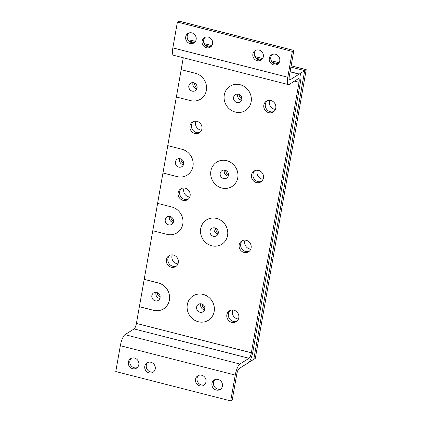 <?xml version="1.0" encoding="UTF-8"?>
<svg xmlns="http://www.w3.org/2000/svg" width="422" height="422" viewBox="0 0 422 422"><rect width="100%" height="100%" fill="white"/><g stroke="black" fill="none" stroke-linecap="round" stroke-linejoin="round"><path stroke-width="0.63" d="M132.656 368.712A5.597 5.191 57.8 0 1 128.367 362.06A5.597 5.191 57.8 0 1 130.609 358.663A5.597 5.191 57.8 0 1 137.978 360.625A5.597 5.191 57.8 0 1 136.575 368.126A5.597 5.191 57.8 0 1 132.656 368.712M131.411 358.252A5.597 5.191 -122.2 0 0 129.886 361.1A5.597 5.191 -122.2 0 0 131.849 366.518A5.597 5.191 -122.2 0 0 137.292 367.578M189.768 41.298L191.293 40.306L195.465 41.372M204.132 43.587L211.886 45.565M254.877 56.548L262.637 58.526M271.299 60.742L279.053 62.72M291.143 65.811L306.224 69.662L255.315 358.368L253.764 359.317M204.918 308.519A4.399 4.078 57.8 0 1 202.143 304.12M218.316 232.543A4.399 4.078 57.8 0 1 215.536 228.144M228.497 174.803A4.399 4.078 57.8 0 1 225.723 170.404M241.89 98.827A4.399 4.078 57.8 0 1 239.116 94.428M160.138 297.083A4.399 4.078 57.8 0 1 157.364 292.683M173.537 221.107A4.399 4.078 57.8 0 1 170.762 216.708M183.718 163.367A4.399 4.078 57.8 0 1 180.943 158.967M197.116 87.391A4.399 4.078 57.8 0 1 194.336 82.992M189.773 41.266L194.458 42.464M205.277 45.228L210.879 46.657M256.022 58.189L261.624 59.618M272.443 62.382L278.045 63.812M290.916 67.098L304.705 70.616L253.796 359.328M306.224 69.662L304.705 70.616M257.415 170.224A6.404 5.94 -122.2 0 0 257.067 171.443A6.404 5.94 -122.2 0 0 263.096 179.234M261.608 181.349A6.393 5.929 57.8 0 1 255.321 180.236A6.393 5.929 57.8 0 1 253.026 173.996A6.393 5.929 57.8 0 1 254.867 170.657M273.936 111.45A6.393 5.929 57.8 0 1 267.643 110.337A6.393 5.929 57.8 0 1 265.354 104.102A6.393 5.929 57.8 0 1 267.189 100.758M242.539 240.551A6.393 5.929 -122.2 0 0 240.704 243.895A6.393 5.929 -122.2 0 0 242.993 250.13A6.393 5.929 -122.2 0 0 249.286 251.248M251.507 174.956A6.393 5.929 57.8 0 1 254.065 171.074A6.393 5.929 57.8 0 1 262.495 173.315A6.393 5.929 57.8 0 1 260.891 181.893A6.393 5.929 57.8 0 1 254.176 181.492A6.393 5.929 57.8 0 1 251.507 174.956M193.065 295.906A14.39 13.34 -122.2 0 0 187.31 304.647A14.39 13.34 -122.2 0 0 193.313 319.354A14.39 13.34 -122.2 0 0 208.415 320.251A14.39 13.34 -122.2 0 0 212.023 300.965A14.39 13.34 -122.2 0 0 193.06 295.912A14.39 13.34 -122.2 0 0 187.305 304.652A14.39 13.34 -122.2 0 0 193.308 319.359A14.39 13.34 -122.2 0 0 208.415 320.251M201.479 303.893A4.405 4.083 -122.2 0 0 198.393 304.352A4.405 4.083 -122.2 0 0 197.29 310.254A4.405 4.083 -122.2 0 0 203.093 311.805A4.405 4.083 -122.2 0 0 204.828 307.469A4.405 4.083 -122.2 0 0 201.479 303.893M263.834 105.057A6.393 5.929 57.8 0 1 266.393 101.174A6.393 5.929 57.8 0 1 274.817 103.422A6.393 5.929 57.8 0 1 273.213 111.994A6.393 5.929 57.8 0 1 266.504 111.598A6.393 5.929 57.8 0 1 263.834 105.057M178.179 192.748A6.393 5.929 -122.2 0 0 180.848 199.29A6.393 5.929 -122.2 0 0 187.558 199.685A6.393 5.929 -122.2 0 0 189.161 191.113A6.393 5.929 -122.2 0 0 180.737 188.866A6.393 5.929 -122.2 0 0 178.179 192.748M239.184 244.855A6.393 5.929 -122.2 0 0 241.853 251.391A6.393 5.929 -122.2 0 0 248.563 251.786A6.393 5.929 -122.2 0 0 250.167 243.214A6.393 5.929 -122.2 0 0 241.743 240.967A6.393 5.929 -122.2 0 0 239.184 244.855M226.857 314.754A6.393 5.929 -122.2 0 0 229.526 321.29A6.393 5.929 -122.2 0 0 236.241 321.685A6.393 5.929 -122.2 0 0 237.844 313.113A6.393 5.929 -122.2 0 0 229.415 310.866A6.393 5.929 -122.2 0 0 226.857 314.754M235.26 375.068L230.707 400.9L115.776 371.55L120.333 345.718L235.26 375.068A9.595 2.569 104.3 0 1 239.907 364.033L249.027 358.283A4.795 1.282 104.3 0 0 251.354 352.766L299.045 82.29A4.795 1.282 -75.7 0 0 298.713 78.603A4.795 1.282 -75.7 0 0 298.328 78.692L289.207 84.442A9.595 2.569 -75.7 0 1 288.442 84.622A9.595 2.569 -75.7 0 1 287.778 77.242L292.33 51.41L293.849 50.45L178.923 21.1L177.398 22.06L172.846 47.892A9.595 2.569 104.3 0 0 173.511 55.266L288.442 84.622M200.608 99.123A14.39 13.34 57.8 0 1 190.522 100.626A14.39 13.34 -122.2 0 0 200.614 99.123A14.39 13.34 57.8 0 0 206.284 84.959A14.39 13.34 57.8 0 0 195.344 73.275L181.165 69.656L183.264 57.756M181.186 69.662L176.364 97.007L190.528 100.626L176.343 97.007L167.766 145.632L181.951 149.251A14.39 13.34 -122.2 0 1 192.886 160.935A14.39 13.34 -122.2 0 1 187.215 175.098A14.39 13.34 -122.2 0 1 177.124 176.602A14.39 13.34 -122.2 0 0 187.215 175.098M162.971 172.967L177.124 176.602L162.966 172.983L167.787 145.637M162.945 172.983L157.585 203.372L171.765 206.991A14.39 13.34 57.8 0 1 182.705 218.68A14.39 13.34 57.8 0 1 177.034 232.838A14.39 13.34 57.8 0 1 166.943 234.342L152.764 230.723L144.192 279.348L158.371 282.967A14.39 13.34 -122.2 0 1 169.306 294.656A14.39 13.34 -122.2 0 1 163.636 308.814A14.39 13.34 -122.2 0 1 153.55 310.318A14.39 13.34 -122.2 0 0 163.636 308.814M139.392 306.683L153.55 310.318L139.387 306.699L144.208 279.353M139.365 306.699L136.422 323.416A4.795 1.282 -75.7 0 1 134.096 328.928L124.981 334.683A9.595 2.569 -75.7 0 0 120.333 345.718M166.389 259.609A6.393 5.929 -122.2 0 0 169.058 266.145A6.393 5.929 -122.2 0 0 175.774 266.546A6.393 5.929 -122.2 0 0 177.377 257.974A6.393 5.929 -122.2 0 0 168.948 255.727A6.393 5.929 -122.2 0 0 166.389 259.609M200.698 228.677A14.39 13.34 57.8 0 1 206.458 219.936A14.39 13.34 57.8 0 1 225.417 224.989A14.39 13.34 57.8 0 1 221.808 244.275A14.39 13.34 57.8 0 1 206.706 243.383A14.39 13.34 57.8 0 1 200.698 228.677M224.277 94.955A14.39 13.34 57.8 0 1 230.037 86.215A14.39 13.34 57.8 0 1 248.996 91.268A14.39 13.34 57.8 0 1 245.388 110.559A14.39 13.34 57.8 0 1 230.285 109.667A14.39 13.34 57.8 0 1 224.277 94.955M189.969 125.893A6.393 5.929 57.8 0 1 192.527 122.005A6.393 5.929 57.8 0 1 200.951 124.253A6.393 5.929 57.8 0 1 199.348 132.825A6.393 5.929 57.8 0 1 192.638 132.429A6.393 5.929 57.8 0 1 189.969 125.893M216.644 162.19A14.39 13.34 -122.2 0 0 210.889 170.931A14.39 13.34 -122.2 0 0 216.887 185.643A14.39 13.34 -122.2 0 0 231.989 186.535A14.39 13.34 -122.2 0 0 235.603 167.244A14.39 13.34 -122.2 0 0 216.639 162.19A14.39 13.34 -122.2 0 0 210.884 170.931A14.39 13.34 -122.2 0 0 216.892 185.638A14.39 13.34 -122.2 0 0 231.994 186.535M199.822 385.866A5.597 5.191 57.8 0 1 195.534 379.214A5.597 5.191 57.8 0 1 197.776 375.812A5.597 5.191 57.8 0 1 205.15 377.78A5.597 5.191 57.8 0 1 203.747 385.281A5.597 5.191 57.8 0 1 199.822 385.866M149.072 372.906A5.597 5.191 57.8 0 1 144.788 366.254A5.597 5.191 57.8 0 1 147.025 362.851A5.597 5.191 57.8 0 1 154.399 364.819A5.597 5.191 57.8 0 1 152.996 372.32A5.597 5.191 57.8 0 1 149.072 372.906M216.238 390.06A5.597 5.191 -122.2 0 0 220.163 389.474A5.597 5.191 -122.2 0 0 221.566 381.973A5.597 5.191 -122.2 0 0 214.191 380.006A5.597 5.191 -122.2 0 0 211.955 383.408A5.597 5.191 -122.2 0 0 216.238 390.06M230.217 310.45A6.393 5.929 -122.2 0 0 228.376 313.794A6.393 5.929 -122.2 0 0 230.67 320.029A6.393 5.929 -122.2 0 0 236.958 321.142M230.037 86.215A14.39 13.34 -122.2 0 0 224.282 94.955A14.39 13.34 -122.2 0 0 230.285 109.662A14.39 13.34 -122.2 0 0 245.393 110.559M200.07 132.286A6.393 5.929 57.8 0 1 193.777 131.168A6.393 5.929 57.8 0 1 191.488 124.933A6.393 5.929 57.8 0 1 193.323 121.589M185.706 36.883A5.597 5.191 -122.2 0 0 188.038 42.601A5.597 5.191 -122.2 0 0 193.914 42.949A5.597 5.191 -122.2 0 0 196.119 37.442A5.597 5.191 -122.2 0 0 191.868 32.9A5.597 5.191 -122.2 0 0 187.943 33.486A5.597 5.191 -122.2 0 0 185.706 36.883M194.632 42.4A5.597 5.191 57.8 0 1 189.183 41.34A5.597 5.191 57.8 0 1 187.226 35.923A5.597 5.191 57.8 0 1 188.75 33.074M169.749 255.31A6.393 5.929 -122.2 0 0 167.909 258.649A6.393 5.929 -122.2 0 0 170.203 264.889A6.393 5.929 -122.2 0 0 176.491 266.002M181.534 188.449A6.393 5.929 -122.2 0 0 179.698 191.794A6.393 5.929 -122.2 0 0 181.987 198.029A6.393 5.929 -122.2 0 0 188.281 199.142M206.458 219.931A14.39 13.34 -122.2 0 0 200.703 228.671A14.39 13.34 -122.2 0 0 206.711 243.378A14.39 13.34 -122.2 0 0 221.814 244.275M293.849 50.45L289.297 76.282A4.795 1.282 -75.7 0 0 289.629 79.974A4.795 1.282 -75.7 0 0 290.014 79.885L299.129 74.135A9.595 2.569 -75.7 0 1 299.9 73.955A9.595 2.569 -75.7 0 1 300.564 81.335L252.873 351.806A9.595 2.569 104.3 0 1 248.226 362.841L239.105 368.591A4.795 1.282 104.3 0 0 236.784 374.108L232.227 399.94L230.707 400.9M147.832 362.445A5.597 5.191 -122.2 0 0 146.307 365.294A5.597 5.191 -122.2 0 0 148.264 370.711A5.597 5.191 -122.2 0 0 153.708 371.771M220.88 388.926A5.597 5.191 57.8 0 1 215.431 387.865A5.597 5.191 57.8 0 1 213.474 382.448A5.597 5.191 57.8 0 1 214.998 379.6M299.9 73.955L299.884 73.95A9.595 2.569 104.3 0 0 299.884 73.95A9.595 2.569 104.3 0 0 299.288 74.035L290.109 71.687M261.798 59.555A5.597 5.191 57.8 0 1 256.349 58.494A5.597 5.191 57.8 0 1 254.392 53.077A5.597 5.191 57.8 0 1 255.917 50.229M211.047 46.594A5.597 5.191 57.8 0 1 205.604 45.534A5.597 5.191 57.8 0 1 203.641 40.116A5.597 5.191 57.8 0 1 205.166 37.268M272.338 54.422A5.597 5.191 -122.2 0 0 270.813 57.271A5.597 5.191 -122.2 0 0 272.77 62.688A5.597 5.191 -122.2 0 0 278.214 63.748M292.33 51.41L177.398 22.06M259.034 50.054A5.597 5.191 -122.2 0 0 255.11 50.64A5.597 5.191 -122.2 0 0 252.873 54.037A5.597 5.191 -122.2 0 0 255.21 59.755A5.597 5.191 -122.2 0 0 261.081 60.103A5.597 5.191 -122.2 0 0 263.286 54.596A5.597 5.191 -122.2 0 0 259.034 50.054M208.283 37.094A5.597 5.191 -122.2 0 0 204.364 37.679A5.597 5.191 -122.2 0 0 202.122 41.076A5.597 5.191 -122.2 0 0 204.459 46.795A5.597 5.191 -122.2 0 0 210.335 47.143A5.597 5.191 -122.2 0 0 212.54 41.636A5.597 5.191 -122.2 0 0 208.283 37.094M275.455 54.248A5.597 5.191 57.8 0 1 279.707 58.79A5.597 5.191 57.8 0 1 277.502 64.297A5.597 5.191 57.8 0 1 271.626 63.949A5.597 5.191 57.8 0 1 269.294 58.231A5.597 5.191 57.8 0 1 271.531 54.834A5.597 5.191 57.8 0 1 275.455 54.248M196.868 88.683A4.399 4.078 57.8 0 1 192.88 83.345A4.399 4.078 57.8 0 1 193.065 82.654A4.405 4.083 -122.2 0 0 196.868 88.689M204.675 309.811A4.399 4.078 57.8 0 1 200.687 304.478A4.399 4.078 57.8 0 1 200.872 303.782A4.405 4.083 -122.2 0 0 204.67 309.822M189.404 41.525L189.784 41.287L194.431 42.474M205.298 45.249L210.852 46.668M256.043 58.21L261.603 59.629M272.464 62.403L278.019 63.822M290.916 67.114L304.684 70.632L253.786 359.307L248.479 362.656M173.289 222.399A4.399 4.078 57.8 0 1 169.306 217.066A4.399 4.078 57.8 0 1 169.491 216.37A4.405 4.083 -122.2 0 0 173.289 222.41M155.908 293.042A4.399 4.078 57.8 0 1 156.093 292.346A4.405 4.083 -122.2 0 0 159.891 298.386A4.399 4.078 57.8 0 1 155.908 293.042M179.487 159.321A4.399 4.078 57.8 0 1 179.672 158.63A4.405 4.083 -122.2 0 0 183.47 164.664A4.399 4.078 57.8 0 1 179.487 159.321M224.261 170.757A4.399 4.078 57.8 0 1 224.446 170.066A4.405 4.083 -122.2 0 0 228.249 176.101A4.399 4.078 57.8 0 1 224.261 170.757M214.081 228.502A4.399 4.078 57.8 0 1 214.265 227.806A4.405 4.083 -122.2 0 0 218.068 233.846A4.399 4.078 57.8 0 1 214.081 228.502M237.66 94.781A4.399 4.078 57.8 0 1 237.844 94.09A4.405 4.083 -122.2 0 0 241.648 100.125A4.399 4.078 57.8 0 1 237.66 94.781M193.677 82.759A4.405 4.083 -122.2 0 0 190.591 83.224A4.405 4.083 -122.2 0 0 189.483 89.126A4.405 4.083 -122.2 0 0 195.291 90.672A4.405 4.083 -122.2 0 0 197.027 86.341A4.405 4.083 -122.2 0 0 193.677 82.759M180.278 158.735A4.405 4.083 -122.2 0 0 177.193 159.2A4.405 4.083 -122.2 0 0 176.09 165.102A4.405 4.083 -122.2 0 0 181.893 166.648A4.405 4.083 -122.2 0 0 183.628 162.317A4.405 4.083 -122.2 0 0 180.278 158.735M170.098 216.481A4.405 4.083 -122.2 0 0 167.012 216.94A4.405 4.083 -122.2 0 0 165.904 222.842A4.405 4.083 -122.2 0 0 171.712 224.393A4.405 4.083 -122.2 0 0 173.447 220.057A4.405 4.083 -122.2 0 0 170.098 216.481M156.704 292.457A4.405 4.083 -122.2 0 0 153.613 292.915A4.405 4.083 -122.2 0 0 152.511 298.818A4.405 4.083 -122.2 0 0 158.313 300.369A4.405 4.083 -122.2 0 0 160.049 296.033A4.405 4.083 -122.2 0 0 156.704 292.457M238.456 94.196A4.405 4.083 -122.2 0 0 235.365 94.66A4.405 4.083 -122.2 0 0 234.263 100.563A4.405 4.083 -122.2 0 0 240.065 102.108A4.405 4.083 -122.2 0 0 241.801 97.772A4.405 4.083 -122.2 0 0 238.456 94.196M225.058 170.172A4.405 4.083 -122.2 0 0 221.972 170.636A4.405 4.083 -122.2 0 0 220.864 176.538A4.405 4.083 -122.2 0 0 226.672 178.084A4.405 4.083 -122.2 0 0 228.407 173.748A4.405 4.083 -122.2 0 0 225.058 170.172M214.877 227.917A4.405 4.083 -122.2 0 0 211.791 228.376A4.405 4.083 -122.2 0 0 210.683 234.279A4.405 4.083 -122.2 0 0 216.491 235.829A4.405 4.083 -122.2 0 0 218.227 231.493A4.405 4.083 -122.2 0 0 214.877 227.917M232.765 310.022A6.404 5.94 -122.2 0 0 232.416 311.241A6.404 5.94 -122.2 0 0 238.446 319.027M172.297 254.877A6.404 5.94 -122.2 0 0 171.949 256.096A6.404 5.94 -122.2 0 0 177.978 263.887M184.087 188.022A6.404 5.94 -122.2 0 0 183.739 189.235A6.404 5.94 -122.2 0 0 189.768 197.027M195.877 121.161A6.404 5.94 -122.2 0 0 195.528 122.38A6.404 5.94 -122.2 0 0 201.558 130.171M269.742 100.325A6.404 5.94 -122.2 0 0 269.394 101.544A6.404 5.94 -122.2 0 0 275.424 109.335M245.092 240.123A6.404 5.94 -122.2 0 0 244.744 241.342A6.404 5.94 -122.2 0 0 250.773 249.133M299.288 74.035L304.684 70.632M177.034 232.838A14.39 13.34 -122.2 0 1 166.948 234.342L152.785 230.723L157.606 203.378M198.577 375.406A5.597 5.191 -122.2 0 0 197.053 378.254A5.597 5.191 -122.2 0 0 199.015 383.672A5.597 5.191 -122.2 0 0 204.459 384.732M294.472 81.124L299.045 82.29M136.422 323.416L251.354 352.766M239.907 364.033L124.981 334.683M249.027 358.283L134.096 328.928M299.129 74.135L290.083 71.824M290.014 79.885L289.334 79.711M172.846 47.892L287.778 77.242"/></g></svg>
